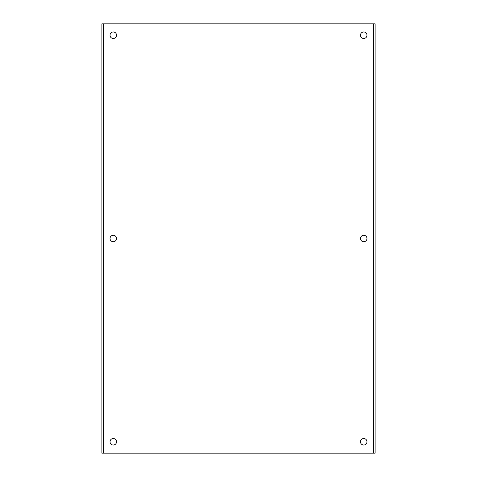 <?xml version="1.0" encoding="UTF-8"?>
<svg xmlns="http://www.w3.org/2000/svg" width="477" height="477" viewBox="0 0 477 477"><rect width="100%" height="100%" fill="white"/><g stroke="black" fill="none" stroke-linecap="round" stroke-linejoin="round"><path stroke-width="0.72" d="M363.712 445.017A3.25 3.25 0 0 1 360.463 441.768A3.25 3.25 0 0 1 363.712 438.512A3.25 3.25 0 0 1 366.962 441.768A3.25 3.25 0 0 1 363.712 445.017M363.712 38.488A3.25 3.25 0 0 1 360.463 35.232A3.25 3.25 0 0 1 363.712 31.983A3.25 3.25 0 0 1 366.962 35.232A3.25 3.25 0 0 1 363.712 38.488M113.287 38.488A3.25 3.25 0 0 1 110.038 35.232A3.25 3.25 0 0 1 113.287 31.983A3.25 3.25 0 0 1 116.537 35.232A3.25 3.25 0 0 1 113.287 38.488M113.287 445.017A3.25 3.25 0 0 1 110.038 441.768A3.25 3.25 0 0 1 113.287 438.512A3.25 3.25 0 0 1 116.537 441.768A3.25 3.25 0 0 1 113.287 445.017M113.287 241.75A3.25 3.25 0 0 1 110.038 238.5A3.25 3.25 0 0 1 113.287 235.25A3.25 3.25 0 0 1 116.537 238.5A3.25 3.25 0 0 1 113.287 241.75M363.712 241.75A3.25 3.25 0 0 1 360.463 238.5A3.25 3.25 0 0 1 363.712 235.25A3.25 3.25 0 0 1 366.962 238.5A3.25 3.25 0 0 1 363.712 241.75M101.905 23.85L375.095 23.85L375.095 453.15L101.905 453.15L101.905 23.85M373.861 453.15L373.861 23.85M103.139 453.15L103.139 23.85M373.467 23.85L373.467 453.15M103.533 453.15L103.533 23.85"/></g></svg>
